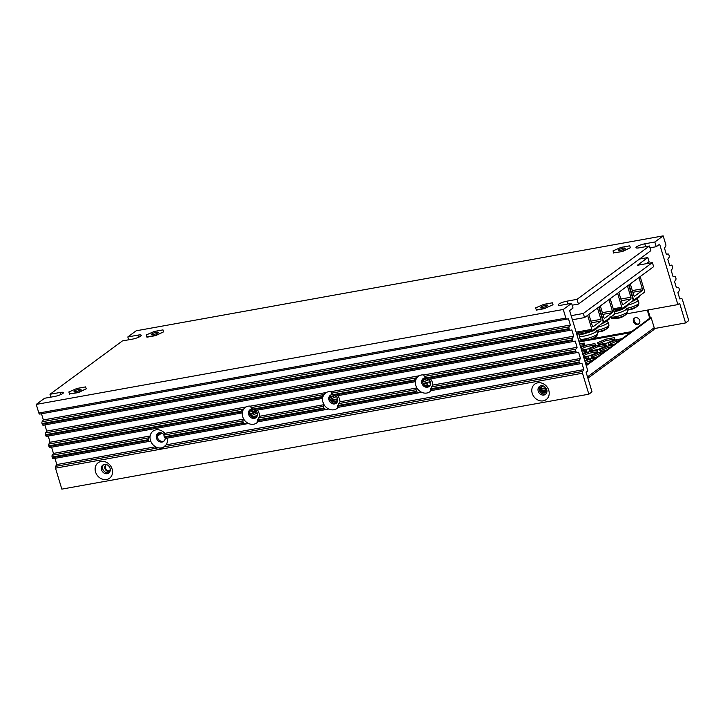 <?xml version="1.0" encoding="UTF-8"?>
<svg xmlns="http://www.w3.org/2000/svg" width="725" height="725" viewBox="0 0 725 725"><rect width="100%" height="100%" fill="white"/><g stroke="black" fill="none" stroke-linecap="round" stroke-linejoin="round"><path stroke-width="1.09" d="M646.338 263.673L649.056 261.671L647.815 257.574L639.459 259.079M583.317 313.472L584.558 317.577L653.624 266.682L652.391 262.586L583.317 313.472L571.164 315.665M647.815 257.574L637.329 265.296L652.391 262.586M584.558 317.577L572.397 319.761M598.098 326.64A11.663 2.365 163.2 0 1 582.003 333.645A11.663 2.365 163.2 0 1 576.683 333.953A11.663 2.365 163.2 0 0 582.003 333.645A11.663 2.365 163.2 0 0 598.098 326.64L598.098 326.64M587.25 340.052A7.948 1.613 -16.8 0 0 595.406 337.08A17.917 15.243 53.6 0 1 593.041 338.675A17.98 17.98 0 0 1 589.552 340.043A17.917 8.682 -100.2 0 1 587.25 340.052L586.525 339.363A8.936 1.812 163.2 0 1 585.22 339.626A8.936 1.812 163.2 0 1 584.015 339.817L584.74 340.505A17.917 8.682 79.8 0 0 586.271 340.632A17.917 8.682 79.8 0 0 587.875 340.17M595.352 337.134A17.917 15.243 -126.4 0 0 596.639 336.173L597.201 335.022A8.936 1.812 163.2 0 1 595.968 335.929L595.406 337.08M596.639 336.173L597.482 333.5L596.621 330.663L595.388 329.213M597.482 333.5A9.09 1.84 -16.8 0 1 584.939 338.956A9.09 1.84 -16.8 0 1 580.082 338.747C581.187 340.279 582.021 340.886 582.592 340.578A7.948 1.613 -16.8 0 0 584.74 340.505M597.491 308.043L600.898 319.326A1.459 0.707 -100.2 0 1 600.69 321.148L593.295 326.603A1.459 0.707 -100.2 0 1 593.141 326.676A1.459 0.707 -100.2 0 1 592.262 325.688L588.854 314.405M587.622 315.312L591.854 329.331A1.459 0.707 79.8 0 0 592.733 330.31A1.459 0.707 79.8 0 0 592.887 330.247L602.747 322.978A1.459 0.707 79.8 0 0 602.955 321.157L598.723 307.137M639.486 295.909L639.541 296.108A11.663 2.365 163.2 0 1 632.998 300.386M628.693 309.521A7.948 1.613 -16.8 0 0 636.849 306.548A17.917 15.243 53.6 0 1 634.484 308.134A17.98 17.98 0 0 1 630.995 309.512A17.917 8.682 -100.2 0 1 628.693 309.521L627.968 308.832A8.936 1.812 163.2 0 1 626.744 309.077M636.795 306.603A17.917 15.243 -126.4 0 0 638.082 305.642L638.653 304.491A8.936 1.812 163.2 0 1 637.411 305.397L636.849 306.548M638.082 305.642L638.924 302.968L638.063 300.132L636.831 298.682M627.062 310.11A17.917 8.682 79.8 0 0 627.714 310.101A17.917 8.682 79.8 0 0 629.318 309.638M638.933 277.512L642.341 288.795A1.459 0.707 -100.2 0 1 642.132 290.616L634.737 296.072A1.459 0.707 -100.2 0 1 634.583 296.135A1.459 0.707 -100.2 0 1 633.704 295.157L630.297 283.874M629.064 284.78L633.297 298.8A1.459 0.707 79.8 0 0 634.176 299.778A1.459 0.707 79.8 0 0 634.33 299.715L644.19 292.438A1.459 0.707 79.8 0 0 644.398 290.625L640.166 276.606M628.013 304.364L628.077 304.554A11.663 2.365 163.2 0 1 613.957 311.161M617.22 317.967A7.948 1.613 -16.8 0 0 625.385 315.003A17.917 15.243 53.6 0 1 623.011 316.589A17.98 17.98 0 0 1 619.522 317.967A17.917 8.682 -100.2 0 1 617.22 317.967L616.495 317.287A8.936 1.812 163.2 0 1 615.19 317.55A8.936 1.812 163.2 0 1 613.984 317.74L614.709 318.42A17.917 8.682 79.8 0 0 616.241 318.556A17.917 8.682 79.8 0 0 617.854 318.085M625.322 315.049A17.917 15.243 -126.4 0 0 626.618 314.097L627.179 312.937A8.936 1.812 163.2 0 1 625.947 313.853L625.385 315.003M626.618 314.097L627.451 311.415L626.599 308.587L625.367 307.128M610.06 316.671C611.157 318.193 611.991 318.801 612.562 318.493A7.948 1.613 -16.8 0 0 614.709 318.42M627.46 285.958L630.868 297.25A1.459 0.707 -100.2 0 1 630.668 299.072L623.264 304.518A1.459 0.707 -100.2 0 1 623.11 304.591A1.459 0.707 -100.2 0 1 622.231 303.612L618.824 292.32M617.591 293.235L621.823 307.255A1.459 0.707 79.8 0 0 622.702 308.234A1.459 0.707 79.8 0 0 622.857 308.161L632.726 300.893A1.459 0.707 79.8 0 0 632.925 299.072L628.693 285.052M609.517 317.994L609.571 318.193A11.663 2.365 163.2 0 1 603.028 322.471M598.723 331.597A7.948 1.613 -16.8 0 0 606.879 328.633A17.917 15.243 53.6 0 1 604.505 330.219A17.98 17.98 0 0 1 601.025 331.597A17.917 8.682 -100.2 0 1 598.723 331.597L597.998 330.917A8.936 1.812 163.2 0 1 596.775 331.162M606.825 328.679A17.917 15.243 -126.4 0 0 608.112 327.727L608.674 326.567A8.936 1.812 163.2 0 1 607.441 327.483L606.879 328.633M608.112 327.727L608.955 325.045L608.094 322.217L606.861 320.758M597.083 332.195A17.917 8.682 79.8 0 0 597.744 332.186A17.917 8.682 79.8 0 0 599.348 331.715M608.964 299.597L612.371 310.88A1.459 0.707 -100.2 0 1 612.163 312.702L604.759 318.148A1.459 0.707 -100.2 0 1 604.605 318.221A1.459 0.707 -100.2 0 1 603.735 317.242L600.327 305.95M599.095 306.865L603.327 320.885A1.459 0.707 79.8 0 0 604.197 321.864A1.459 0.707 79.8 0 0 604.351 321.791L614.22 314.523A1.459 0.707 79.8 0 0 614.428 312.702L610.196 298.682M637.447 324.066A4.957 4.214 53.6 0 1 634.167 320.459A4.957 4.214 53.6 0 1 633.958 319.335M532.222 393.331A9.624 8.183 -126.4 0 0 543.224 400.862A9.624 8.183 -126.4 0 0 548.78 390.349A9.624 8.183 -126.4 0 0 537.778 382.818A9.624 8.183 -126.4 0 0 532.222 393.331M538.213 391.156A4.957 4.214 -126.4 0 0 545.418 394.382A4.957 4.214 -126.4 0 0 546.741 389.615A4.957 4.214 -126.4 0 0 539.536 386.398A4.957 4.214 -126.4 0 0 538.213 391.156M540.188 386.017A4.957 4.214 -126.4 0 0 539.418 390.267A4.957 4.214 -126.4 0 0 545.97 393.865M95.555 471.993A9.624 8.183 -126.4 0 0 106.557 479.524A9.624 8.183 -126.4 0 0 112.112 469.012A9.624 8.183 -126.4 0 0 101.11 461.481A9.624 8.183 -126.4 0 0 95.555 471.993M101.545 469.818A4.957 4.214 -126.4 0 0 108.75 473.035A4.957 4.214 -126.4 0 0 110.073 468.278A4.957 4.214 -126.4 0 0 102.868 465.06A4.957 4.214 -126.4 0 0 101.545 469.818M103.521 464.68A4.957 4.214 -126.4 0 0 102.751 468.93A4.957 4.214 -126.4 0 0 109.303 472.528M245.92 423.971L165.563 438.444L164.521 437.42A9.624 8.183 -126.4 0 0 164.222 436.812L163.886 435.1L164.811 433.351A9.624 8.183 -126.4 0 0 156.02 429.843A9.624 8.183 -126.4 0 0 150.148 435.988A9.624 8.183 -126.4 0 0 150.465 440.347A9.624 8.183 -126.4 0 0 150.709 441.072A9.624 8.183 -126.4 0 0 155.576 446.772A9.624 8.183 -126.4 0 0 163.596 447.144M51.584 447.216L53.46 453.406L150.148 435.988L148.589 437.855L148.09 439.722A9.624 8.183 -126.4 0 0 148.163 440.374L148.997 441.425L150.709 441.072M53.251 458.68L148.988 441.434L53.26 458.671A1.55 0.752 79.8 0 1 53.251 458.68A1.55 0.752 79.8 0 1 52.318 457.638L52.128 457.004A1.55 0.752 79.8 0 1 52.218 455.209L53.46 453.406M54.955 458.372L56.822 464.562L155.576 446.772L155.277 448.403L158.612 449.437L162.581 447.987L166.116 444.869A9.624 8.183 -126.4 0 0 167.23 438.145M245.032 407.631A9.624 8.183 -126.4 0 0 242.295 412.815A9.624 8.183 -126.4 0 0 242.685 416.694A9.624 8.183 -126.4 0 0 243.754 419.132A9.624 8.183 -126.4 0 0 248.476 423.463A9.624 8.183 -126.4 0 0 257.882 421.814M164.811 433.351L243.754 419.132L242.73 420.89L243.283 422.575A9.624 8.183 -126.4 0 0 243.854 423.137L245.947 423.962L248.476 423.463M165.554 438.444L245.947 423.962M649.99 247.841L656.252 246.708L659.65 244.198L677.893 304.6L679.642 303.313L685.569 322.933L688.75 320.595L682.415 299.615A1.55 0.752 79.8 0 0 681.491 298.573L679.796 298.927L677.911 292.692L679.153 290.888A1.55 0.752 79.8 0 0 679.243 289.094L679.053 288.468A1.55 0.752 79.8 0 0 678.12 287.426L676.425 287.771L674.549 281.545L675.791 279.732A1.55 0.752 79.8 0 0 675.872 277.947L675.682 277.312A1.55 0.752 79.8 0 0 674.757 276.27L673.063 276.624L671.178 270.389L672.419 268.585A1.55 0.752 79.8 0 0 672.51 266.791L672.32 266.166A1.55 0.752 79.8 0 0 671.386 265.123L669.692 265.468L667.816 259.242L669.057 257.429A1.55 0.752 79.8 0 0 669.139 255.644L668.948 255.01A1.55 0.752 79.8 0 0 668.024 253.968A1.55 0.752 79.8 0 0 668.015 253.968L666.329 254.321L664.444 248.086L665.686 246.282A1.55 0.752 79.8 0 0 665.777 244.488L663.167 235.87L654.829 242.005L644.797 243.818A6.389 1.296 163.2 0 0 635.979 247.651A6.389 1.296 163.2 0 0 639.387 247.796L649.428 245.993L577 299.353L566.968 301.156A6.389 1.296 163.2 0 0 558.15 304.989A6.389 1.296 163.2 0 0 561.558 305.134L571.599 303.331L563.262 309.475L565.862 318.094A1.55 0.752 79.8 0 0 566.796 319.136L568.491 318.782L570.367 325.017L569.125 326.821A1.55 0.752 79.8 0 0 569.043 328.615L569.234 329.25A1.55 0.752 79.8 0 0 570.158 330.292L571.853 329.938L573.738 336.173L572.496 337.977A1.55 0.752 79.8 0 0 572.406 339.771L572.596 340.397A1.55 0.752 79.8 0 0 573.529 341.439L575.224 341.085L577.1 347.32L575.858 349.124A1.55 0.752 79.8 0 0 575.777 350.918L575.967 351.553A1.55 0.752 79.8 0 0 576.892 352.595L428.502 379.32L426.644 378.45A9.624 8.183 -126.4 0 0 425.901 377.915L424.207 376.447L423.808 374.934A9.624 8.183 -126.4 0 0 419.204 375.767L414.455 379.982A9.624 8.183 -126.4 0 0 414.102 380.707L414.12 381.912L335.648 396.049L333.79 395.17A9.624 8.183 -126.4 0 0 333.047 394.645L331.352 393.177L330.953 391.663A9.624 8.183 -126.4 0 0 326.35 392.488L321.601 396.702A9.624 8.183 -126.4 0 0 321.248 397.436L321.266 398.641L255.345 410.513L253.487 409.643A9.624 8.183 -126.4 0 0 252.744 409.108L251.04 407.64L250.651 406.127A9.624 8.183 -126.4 0 0 246.047 406.961L241.298 411.175A9.624 8.183 -126.4 0 0 240.936 411.9L240.954 413.105L242.295 412.815M240.954 413.105L49.88 447.524A1.55 0.752 79.8 0 0 49.889 447.524A1.55 0.752 79.8 0 1 48.956 446.482L48.765 445.857A1.55 0.752 79.8 0 1 48.847 444.062L50.088 442.259L48.222 436.069M326.223 409.507L257.085 421.959L257.303 420.708A9.624 8.183 -126.4 0 0 257.493 420.011L259.677 416.259A9.624 8.183 -126.4 0 0 259.242 413.712A9.624 8.183 -126.4 0 0 257.393 410.142M257.085 421.959L328.778 409A9.624 8.183 -126.4 0 0 338.185 407.35M325.335 393.167A9.624 8.183 -126.4 0 0 322.607 398.351A9.624 8.183 -126.4 0 0 322.987 402.23A9.624 8.183 -126.4 0 0 324.057 404.659A9.624 8.183 -126.4 0 0 328.778 409M259.677 416.259L324.057 404.659L323.042 406.426L323.586 408.103A9.624 8.183 -126.4 0 0 324.157 408.664L326.259 409.498M249.772 414.129L255.68 411.555L255.336 410.513L322.607 398.351M418.189 376.438A9.624 8.183 -126.4 0 0 415.461 381.622A9.624 8.183 -126.4 0 0 415.842 385.51A9.624 8.183 -126.4 0 0 416.911 387.938L415.896 389.697L416.44 391.382A9.624 8.183 -126.4 0 0 417.011 391.944L419.113 392.769L337.388 407.495L337.614 406.245A9.624 8.183 -126.4 0 0 337.796 405.547L339.98 401.795A9.624 8.183 -126.4 0 0 339.554 399.248A9.624 8.183 -126.4 0 0 337.705 395.678M339.98 401.795L416.911 387.938A9.624 8.183 -126.4 0 0 421.633 392.27A9.624 8.183 -126.4 0 0 431.04 390.621M337.388 407.495L421.633 392.27M335.639 396.049L415.461 381.622M428.502 379.32L576.892 352.595A1.55 0.752 79.8 0 0 576.901 352.586L578.586 352.241L580.471 358.476L579.23 360.28A1.55 0.752 79.8 0 0 579.139 362.074L579.329 362.699A1.55 0.752 79.8 0 0 580.263 363.742A1.55 0.752 79.8 0 0 580.272 363.742L581.957 363.388L583.833 369.623L582.592 371.427A1.55 0.752 79.8 0 0 582.51 373.221L588.845 394.201L592.026 391.853L586.099 372.233L587.848 370.937L569.614 310.536L573.022 308.034L571.599 303.331M430.242 390.766L580.263 363.742L430.242 390.766L430.469 389.515A9.624 8.183 -126.4 0 0 430.65 388.817L432.834 385.066A9.624 8.183 -126.4 0 0 432.408 382.519A9.624 8.183 -126.4 0 0 430.559 378.948M425.838 377.87A4.957 4.214 -126.4 0 0 423.155 378.568A4.957 4.214 -126.4 0 0 421.832 383.326A4.957 4.214 -126.4 0 0 429.037 386.552A4.957 4.214 -126.4 0 0 430.36 381.794A4.957 4.214 -126.4 0 0 428.792 379.266M423.681 378.251A4.957 4.214 -126.4 0 0 422.82 382.601A4.957 4.214 -126.4 0 0 429.499 386.144M332.983 394.599A4.957 4.214 -126.4 0 0 330.301 395.297A4.957 4.214 -126.4 0 0 328.978 400.055A4.957 4.214 -126.4 0 0 336.183 403.272A4.957 4.214 -126.4 0 0 337.506 398.514A4.957 4.214 -126.4 0 0 335.938 395.995M330.827 394.971A4.957 4.214 -126.4 0 0 329.966 399.33A4.957 4.214 -126.4 0 0 336.645 402.873M252.672 409.063A4.957 4.214 -126.4 0 0 249.998 409.761A4.957 4.214 -126.4 0 0 248.666 414.519A4.957 4.214 -126.4 0 0 255.88 417.745A4.957 4.214 -126.4 0 0 257.203 412.987A4.957 4.214 -126.4 0 0 255.635 410.459M250.524 409.444A4.957 4.214 -126.4 0 0 249.654 413.794A4.957 4.214 -126.4 0 0 256.342 417.337M164.04 434.81A4.957 4.214 -126.4 0 0 157.778 433.414A4.957 4.214 -126.4 0 0 156.455 438.172A4.957 4.214 -126.4 0 0 163.66 441.398A4.957 4.214 -126.4 0 0 165.2 438.353M158.304 433.097A4.957 4.214 -126.4 0 0 157.434 437.447A4.957 4.214 -126.4 0 0 164.122 440.99M80.683 389.842A3.643 0.743 163.2 0 1 76.859 391.364A3.643 0.743 163.2 0 1 74.059 391.464A3.643 0.743 163.2 0 1 74.412 390.974A3.643 0.743 163.2 0 1 78.237 389.452A3.643 0.743 163.2 0 1 81.037 389.352A3.643 0.743 163.2 0 1 80.683 389.842M157.95 332.857A3.643 0.743 163.2 0 1 154.126 334.379A3.643 0.743 163.2 0 1 151.326 334.479A3.643 0.743 163.2 0 1 151.679 333.989A3.643 0.743 163.2 0 1 155.503 332.467A3.643 0.743 163.2 0 1 158.304 332.367A3.643 0.743 163.2 0 1 157.95 332.857M624.841 248.757A3.643 0.743 163.2 0 1 621.017 250.27A3.643 0.743 163.2 0 1 618.217 250.37A3.643 0.743 163.2 0 1 618.57 249.88A3.643 0.743 163.2 0 1 622.394 248.367A3.643 0.743 163.2 0 1 625.195 248.267A3.643 0.743 163.2 0 1 624.841 248.757M547.466 305.76A3.643 0.743 163.2 0 1 543.641 307.273A3.643 0.743 163.2 0 1 540.841 307.373A3.643 0.743 163.2 0 1 541.194 306.883A3.643 0.743 163.2 0 1 545.019 305.37A3.643 0.743 163.2 0 1 547.819 305.27A3.643 0.743 163.2 0 1 547.466 305.76M622.349 251.258L630.397 247.751L629.753 245.811L621.062 247.379L613.015 250.886L613.658 252.826L622.431 251.539L613.658 252.826M630.397 247.751L622.431 251.539M613.74 253.097L613.015 250.886M536.283 309.829L544.982 308.27L553.021 304.754L552.377 302.814L543.687 304.382L535.639 307.889L536.364 310.101L535.639 307.889M544.982 308.27L553.021 304.754M545.064 308.542L536.364 310.101M146.876 336.917L155.567 335.349L163.614 331.842L162.971 329.893L154.28 331.461L146.233 334.968L146.958 337.188L146.233 334.968M146.958 337.188L155.648 335.621L163.614 331.842M76.904 388.464L68.857 391.971L69.5 393.92L78.2 392.352L86.239 388.845L85.595 386.896L76.904 388.464M86.239 388.845L78.282 392.624L69.5 393.92M69.582 394.192L68.857 391.971M572.161 305.18L578.423 304.047L650.851 250.687L649.428 245.993M577 299.353L578.423 304.047M654.829 242.005L656.252 246.708M663.167 235.87L136.155 330.799L127.817 336.944L137.859 335.131A6.389 1.296 163.2 0 1 141.266 335.276A6.389 1.296 163.2 0 1 132.458 339.119L122.416 340.922L49.989 394.282L60.03 392.479A6.389 1.296 163.2 0 1 63.438 392.624A6.389 1.296 163.2 0 1 54.629 396.457L44.588 398.261L36.25 404.405L38.851 413.032A1.55 0.752 79.8 0 0 39.784 414.075A1.55 0.752 79.8 0 0 39.793 414.066L566.787 319.136M49.989 394.282L50.85 397.137M127.817 336.944L128.678 339.798M56.822 464.562L55.58 466.365A1.55 0.752 79.8 0 0 55.499 468.16L61.833 489.13L588.845 394.201M44.85 424.913L46.726 431.103L45.485 432.907A1.55 0.752 79.8 0 0 45.394 434.701L45.584 435.335A1.55 0.752 79.8 0 0 46.518 436.377A1.55 0.752 79.8 0 0 46.527 436.368L573.52 341.439A1.55 0.752 79.8 0 0 573.538 341.439L46.518 436.377M41.488 413.767L43.355 419.956L42.113 421.76A1.55 0.752 79.8 0 0 42.032 423.554L42.222 424.179A1.55 0.752 79.8 0 0 43.147 425.222A1.55 0.752 79.8 0 0 43.156 425.222L570.149 330.292A1.55 0.752 79.8 0 0 570.167 330.283L43.147 425.222M573.738 336.173L46.726 431.103M570.367 325.017L43.355 419.956M566.796 319.136A1.55 0.752 79.8 0 0 566.805 319.136L39.784 414.075M563.262 309.475L36.25 404.405M685.569 322.933L654.285 328.57M677.893 304.6L626.908 313.789M419.204 375.767L330.953 391.663M577.1 347.32L423.808 374.934M246.047 406.961L50.088 442.259M326.35 392.488L250.651 406.127M583.833 369.623L166.116 444.869M580.471 358.476L432.834 385.066M252.545 417.237L256.976 416.44M253.007 409.29L250.225 409.788M257.257 415.697L251.684 416.703M250.832 415.905L257.239 413.105M250.025 414.709L256.686 411.8M249.436 412.063L255.445 410.975L255.644 411.573M255.309 410.522L255.445 410.975M249.781 410.558L253.75 409.843M334.017 395.352L329.784 397.191M330.863 394.953L332.893 394.59M330.654 400.798L336.744 399.702L337.388 401.641L333.926 403.154M331.751 402.04L337.161 401.061L337.352 401.659M336.744 399.702L337.161 401.061M335.258 403.254L336.944 402.52M337.596 398.859L330.292 400.173M329.975 399.375L336.454 396.548M329.739 397.934L334.678 395.778M425.475 377.852L425.693 378.495L422.793 379.755M423.717 378.233L425.457 377.915L425.657 378.504M430.315 381.649L423.146 383.443M422.684 382.066L429.191 379.683M427.07 378.767L427.442 380M422.63 380.553L426.934 378.667M426.844 386.443L429.2 385.41L429.427 386.18M429.2 385.41L430.133 385.247M430.423 384.486L429.789 382.564L430.478 382.256M423.509 384.069L427.088 383.425L427.732 385.365L425.938 386.153M424.605 385.31L427.505 384.794L427.696 385.383M427.088 383.425L427.505 384.794M597.037 345.562L605.737 344.003L606.381 345.943L598.333 349.45L589.643 351.018L588.99 349.078L597.037 345.562L597.454 346.931L606.145 345.363L606.345 345.961M589.443 350.429L597.454 346.931M605.737 344.003L606.145 345.363M579.683 343.886L584.25 343.061L584.903 345.009L580.589 346.885M580.1 345.254L584.667 344.429L584.867 345.028M584.25 343.061L584.667 344.429M541.077 389.289L545.3 388.528L545.943 390.467L542.789 391.844M541.629 390.63L545.707 389.896L545.907 390.485M545.3 388.528L545.707 389.896M545.771 387.757L541.004 388.618M541.394 386.96L543.469 386.044M582.846 354.353L588.41 351.924L597.101 350.365L597.744 352.305L589.697 355.812L583.616 356.908M583.253 355.721L588.818 353.292L597.518 351.725L597.708 352.323M588.41 351.924L588.818 353.292M597.101 350.365L597.518 351.725M581.758 350.755L586.298 349.939L586.942 351.879L582.664 353.746M582.166 352.123L586.715 351.308L586.906 351.897M586.298 349.939L586.715 351.308M597.291 356.881L591.682 357.896L591.038 355.948L599.086 352.441L599.502 353.809L602.103 353.338M591.491 357.298L599.502 353.809M599.086 352.441L604.695 351.435M580.779 347.52L586.235 345.145L594.935 343.577L595.578 345.517L587.531 349.033L581.559 350.103M581.196 348.888L586.652 346.514L595.343 344.946L595.542 345.535M586.235 345.145L586.652 346.514M594.935 343.577L595.343 344.946M543.523 392.243L546.904 390.775M605.674 339.209L614.365 337.642L615.018 339.581L606.97 343.088L598.279 344.656L597.627 342.717L605.674 339.209L606.091 340.569L614.782 339.01L614.981 339.599M598.08 344.067L606.091 340.569M614.365 337.642L614.782 339.01M583.815 357.561L588.464 356.718L589.117 358.667L584.722 360.579M584.223 358.929L588.881 358.087L589.081 358.685M588.464 356.718L588.881 358.087M585.882 364.43L587.431 364.149M588.664 363.243L585.691 363.778M585.329 362.582L593.476 359.7M584.912 361.213L590.449 358.803L590.866 360.171M590.449 358.803L596.059 357.788M614.564 344.157L608.955 345.173L608.311 343.224L616.35 339.717L616.767 341.085L619.377 340.614M608.755 344.574L616.767 341.085M616.35 339.717L621.959 338.711M605.928 350.519L600.318 351.534L599.675 349.586L607.722 346.079L608.13 347.447L610.74 346.976M600.119 350.936L608.13 347.447M607.722 346.079L613.332 345.073M543.596 386.062A3.643 3.099 -126.4 0 0 542.653 386.081A3.643 3.099 -126.4 0 0 541.521 386.561A3.643 3.099 -126.4 0 0 540.814 390.721A3.643 3.099 -126.4 0 0 544.711 392.914A3.643 3.099 -126.4 0 0 545.843 392.433A3.643 3.099 -126.4 0 0 546.94 390.594M546.133 392.18A3.643 3.099 53.6 0 1 545.336 392.461A3.643 3.099 53.6 0 1 541.53 390.467A3.643 3.099 53.6 0 1 541.847 386.362M106.693 464.625A3.643 3.099 -126.4 0 0 105.859 465.042A3.643 3.099 -126.4 0 0 105.152 469.202A3.643 3.099 -126.4 0 0 109.049 471.395A3.643 3.099 -126.4 0 0 110.146 470.933M110.182 470.797A3.643 3.099 53.6 0 1 109.665 470.942A3.643 3.099 53.6 0 1 105.868 468.948A3.643 3.099 53.6 0 1 106.185 464.834M639.015 323.758A3.643 3.099 53.6 0 1 638.208 324.03A3.643 3.099 53.6 0 1 634.411 322.036A3.643 3.099 53.6 0 1 634.719 317.931M635.526 317.65A3.643 3.099 -126.4 0 0 634.402 318.139A3.643 3.099 -126.4 0 0 633.686 322.299A3.643 3.099 -126.4 0 0 637.592 324.483A3.643 3.099 -126.4 0 0 638.725 324.002A3.643 3.099 -126.4 0 0 639.432 319.843A3.643 3.099 -126.4 0 0 635.526 317.65M587.912 378.223L653.615 329.821A2.184 1.858 53.6 0 0 654.204 327.718L651.222 317.849L649.963 318.076L586.099 365.128M651.222 317.849L586.271 365.708M647.28 310.119L649.736 318.248M647.996 309.992L650.407 317.994M583.48 333.554A8.745 1.776 -16.8 0 0 594.391 329.703A8.745 1.776 -16.8 0 1 583.48 333.554A8.745 1.776 -16.8 0 1 580.553 333.881A8.745 1.776 -16.8 0 0 583.48 333.554M579.447 334.026L579.23 335.92A9.09 1.84 -16.8 0 0 584.087 336.119A9.09 1.84 -16.8 0 0 596.621 330.663M591.401 322.824L600.69 321.148M590.884 321.13L600.898 319.326M576.139 332.159L591.854 329.331M632.907 300.648A8.745 1.776 -16.8 0 0 635.834 299.162M636.577 298.791A8.165 1.658 163.2 0 1 631.81 301.564M626.536 308.397A9.09 1.84 -16.8 0 0 638.924 302.968M628.004 305.053A9.09 1.84 -16.8 0 0 638.063 300.132M632.843 292.293L642.132 290.616M632.327 290.598L642.341 288.795M614.021 311.369A8.745 1.776 -16.8 0 0 624.361 307.618M625.104 307.246A8.165 1.658 163.2 0 1 614.147 311.786M610.722 317.106A9.09 1.84 -16.8 0 0 614.909 316.879A9.09 1.84 -16.8 0 0 627.451 311.415M614.51 313.952A9.09 1.84 -16.8 0 0 626.599 308.587M621.37 300.739L630.668 299.072M620.863 299.053L630.868 297.25M613.25 308.796L621.823 307.255M602.937 322.734A8.745 1.776 -16.8 0 0 605.864 321.248M606.598 320.876A8.165 1.658 163.2 0 1 601.841 323.649M596.557 330.482A9.09 1.84 -16.8 0 0 608.955 325.045M598.025 327.129A9.09 1.84 -16.8 0 0 608.094 322.217M602.865 314.378L612.163 312.702M602.357 312.683L612.371 310.88M566.968 301.156L567.829 304.011M644.797 243.818L645.658 246.672M60.03 392.479L60.682 394.627M137.859 335.131L138.511 337.288M148.09 439.722L52.128 457.004M148.163 440.374L52.318 457.638M241.298 411.175L48.765 445.857M240.936 411.9L48.956 446.482M572.596 340.397L45.584 435.335M572.406 339.771L45.394 434.701M572.496 337.977L45.485 432.907M569.234 329.25L42.222 424.179M569.043 328.615L42.032 423.554M569.125 326.821L42.113 421.76M565.862 318.094L38.851 413.032M582.51 373.221L55.499 468.16M243.854 423.137L164.521 437.42M324.157 408.664L257.303 420.708M579.329 362.699L430.469 389.515M417.011 391.944L337.614 406.245M579.139 362.074L430.65 388.817M243.283 422.575L164.222 436.812M323.586 408.103L257.493 420.011M416.44 391.382L337.796 405.547M148.589 437.855L52.218 455.209M242.73 420.89L163.886 435.1M323.042 406.426L258.209 418.108M579.23 360.28L431.366 386.914M415.896 389.697L338.512 403.644M240.945 413.105L49.889 447.524M321.248 397.436L253.487 409.643M575.967 351.553L426.644 378.45M414.102 380.707L333.79 395.17M321.601 396.702L252.744 409.108M414.455 379.982L333.047 394.645M575.777 350.918L425.901 377.915M243.165 409.054L48.847 444.062M323.477 394.59L251.04 407.64M575.858 349.124L424.207 376.447M416.331 377.861L331.352 393.177M155.277 448.403L55.58 466.365M582.592 371.427L163.932 446.845M160.533 432.725L157.289 435.118M110.3 469.737L108.659 470.951M161.729 433.033L157.225 436.35M654.204 327.718L587.495 376.864M631.584 331.624L593.34 338.512M582.22 340.514L578.849 341.122M629.98 332.802L579.103 341.964M595.56 328.307C596.303 328.552 595.488 329.422 593.104 330.917L583.833 333.953C580.381 334.452 578.704 334.252 578.813 333.355C578.704 334.252 580.381 334.452 583.833 333.953L593.104 330.917C595.488 329.422 596.303 328.552 595.56 328.307M582.592 340.578A17.98 17.98 0 0 0 586.271 340.632M580.082 338.747L579.23 335.92M576.466 333.246L592.733 330.31M636.858 298.637L631.774 301.6M627.071 310.146A17.98 17.98 0 0 0 627.714 310.101M633.052 299.978L634.176 299.778M625.53 306.222C626.273 306.467 625.457 307.337 623.074 308.832L613.803 311.868M612.562 318.493A17.98 17.98 0 0 0 616.241 318.556M613.577 309.874L622.702 308.234M606.888 320.722L601.795 323.676M597.101 332.231A17.98 17.98 0 0 0 597.744 332.186M603.082 322.063L604.197 321.864"/></g></svg>

